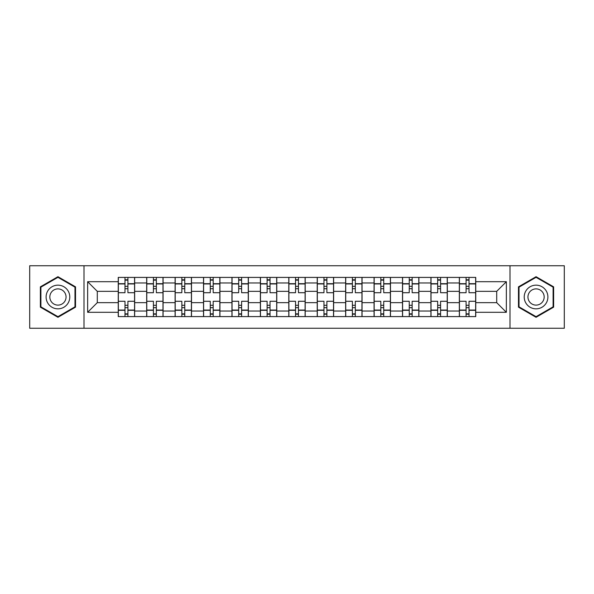 <?xml version="1.0" encoding="UTF-8"?>
<svg xmlns="http://www.w3.org/2000/svg" width="594" height="594" viewBox="0 0 594 594"><rect width="100%" height="100%" fill="white"/><g stroke="black" fill="none" stroke-linecap="round" stroke-linejoin="round"><path stroke-width="0.89" d="M510.001 328.252L564.3 328.252L564.3 265.748L29.7 265.748L29.7 328.252L510.001 328.252L510.001 265.748M146.681 316.587L146.681 282.967L134.652 282.967L134.652 316.587M134.652 282.967L134.652 277.413M146.681 282.967L146.681 277.413M163.075 277.413L163.075 316.587M175.104 316.587L175.104 277.413M191.498 277.413L191.498 316.587M203.527 316.587L203.527 277.413M219.929 277.413L219.929 316.587M231.95 316.587L231.95 277.413M248.351 277.413L248.351 316.587M260.372 316.587L260.372 277.413M276.774 277.413L276.774 316.587M288.803 316.587L288.803 277.413M305.197 277.413L305.197 316.587M317.226 316.587L317.226 277.413M333.628 277.413L333.628 316.587M345.649 316.587L345.649 277.413M362.05 277.413L362.05 316.587M374.072 316.587L374.072 277.413M390.473 277.413L390.473 316.587M402.502 316.587L402.502 277.413M418.896 277.413L418.896 316.587M430.925 316.587L430.925 277.413M447.319 277.413L447.319 316.587M459.348 316.587L459.348 277.413M459.348 302.65L447.319 302.65M430.925 302.65L418.896 302.65M402.502 302.65L390.473 302.65M374.072 302.65L362.05 302.65M345.649 302.65L333.628 302.65M317.226 302.65L305.197 302.65M288.803 302.65L276.774 302.65M260.372 302.65L248.351 302.65M231.95 302.65L219.929 302.65M203.527 302.65L191.498 302.65M175.104 302.65L163.075 302.65M146.681 302.65L134.652 302.65M459.348 291.35L447.319 291.35M430.925 291.35L418.896 291.35M402.502 291.35L390.473 291.35M374.072 291.35L362.05 291.35M345.649 291.35L333.628 291.35M317.226 291.35L305.197 291.35M288.803 291.35L276.774 291.35M260.372 291.35L248.351 291.35M231.95 291.35L219.929 291.35M203.527 291.35L191.498 291.35M175.104 291.35L163.075 291.35M146.681 291.35L134.652 291.35M97.297 302.65L118.251 302.65L118.251 291.35L97.297 291.35L97.297 302.65L87.645 312.303L87.645 281.697L118.251 281.697L118.251 291.35M475.749 291.35L475.749 302.65L496.703 302.65L496.703 291.35L475.749 291.35L475.749 277.413L118.251 277.413L118.251 281.697M475.749 281.697L506.355 281.697L506.355 312.303L475.749 312.303L475.749 302.65M118.251 302.65L118.251 316.587L475.749 316.587L475.749 312.303M118.251 312.303L87.645 312.303M83.999 328.252L83.999 265.748M75.527 286.85L57.945 276.7L40.362 286.85L40.362 307.15L57.945 317.3L75.527 307.15L75.527 286.85M553.638 286.85L536.055 276.7L518.473 286.85L518.473 307.15L536.055 317.3L553.638 307.15L553.638 286.85M127.91 313.855L124.992 313.855M124.992 280.145L127.91 280.145M156.333 313.855L153.423 313.855M153.423 280.145L156.333 280.145M184.756 313.855L181.846 313.855M181.846 280.145L184.756 280.145M213.187 313.855L210.269 313.855M210.269 280.145L213.187 280.145M241.609 313.855L238.691 313.855M238.691 280.145L241.609 280.145M270.032 313.855L267.114 313.855M267.114 280.145L270.032 280.145M298.455 313.855L295.545 313.855M295.545 280.145L298.455 280.145M326.886 313.855L323.968 313.855M323.968 280.145L326.886 280.145M355.309 313.855L352.391 313.855M352.391 280.145L355.309 280.145M383.731 313.855L380.813 313.855M380.813 280.145L383.731 280.145M412.154 313.855L409.244 313.855M409.244 280.145L412.154 280.145M440.577 313.855L437.667 313.855M437.667 280.145L440.577 280.145M469.008 313.855L466.09 313.855M466.09 280.145L469.008 280.145M87.645 281.697L97.297 291.35M496.703 302.65L506.355 312.303M496.703 291.35L506.355 281.697M134.563 316.587L134.563 292.716L127.91 292.716L127.91 277.413M124.992 277.413L124.992 292.716L118.347 292.716L118.347 277.413M134.563 292.716L134.563 277.413M118.347 316.587L118.347 301.284L124.992 301.284L124.992 316.587M127.91 316.587L127.91 301.284L134.563 301.284M124.992 288.706L127.91 288.706M118.347 301.284L118.347 292.716M127.91 305.294L124.992 305.294M127.91 314.219L124.992 314.219M124.992 307.662L127.91 307.662M127.91 286.338L124.992 286.338M124.992 279.781L127.91 279.781M47.683 302.925A11.843 11.843 0 0 0 63.862 307.254A11.843 11.843 0 0 0 68.199 291.075A11.843 11.843 0 0 0 52.02 286.746A11.843 11.843 0 0 0 47.683 302.925M50.921 301.054A8.108 8.108 0 0 0 61.999 304.024A8.108 8.108 0 0 0 64.961 292.946A8.108 8.108 0 0 0 53.891 289.976A8.108 8.108 0 0 0 50.921 301.054M57.945 277.331L74.978 287.162L74.978 306.838L57.945 316.669L40.904 306.838L40.904 287.162L57.945 277.331M525.801 302.925A11.843 11.843 0 0 0 541.98 307.254A11.843 11.843 0 0 0 546.317 291.075A11.843 11.843 0 0 0 530.138 286.746A11.843 11.843 0 0 0 525.801 302.925M529.039 301.054A8.108 8.108 0 0 0 540.109 304.024A8.108 8.108 0 0 0 543.079 292.946A8.108 8.108 0 0 0 532.001 289.976A8.108 8.108 0 0 0 529.039 301.054M536.055 277.331L553.096 287.162L553.096 306.838L536.055 316.669L519.022 306.838L519.022 287.162L536.055 277.331M162.986 316.587L162.986 292.716L156.333 292.716L156.333 277.413M153.423 277.413L153.423 292.716L146.77 292.716L146.77 277.413M162.986 292.716L162.986 277.413M146.77 316.587L146.77 301.284L153.423 301.284L153.423 316.587M156.333 316.587L156.333 301.284L162.986 301.284M153.423 288.706L156.333 288.706M146.77 301.284L146.77 292.716M156.333 305.294L153.423 305.294M156.333 314.219L153.423 314.219M153.423 307.662L156.333 307.662M156.333 286.338L153.423 286.338M153.423 279.781L156.333 279.781M191.409 316.587L191.409 292.716L184.756 292.716L184.756 277.413M181.846 277.413L181.846 292.716L175.193 292.716L175.193 277.413M191.409 292.716L191.409 277.413M175.193 316.587L175.193 301.284L181.846 301.284L181.846 316.587M184.756 316.587L184.756 301.284L191.409 301.284M181.846 288.706L184.756 288.706M175.193 301.284L175.193 292.716M184.756 305.294L181.846 305.294M184.756 314.219L181.846 314.219M181.846 307.662L184.756 307.662M184.756 286.338L181.846 286.338M181.846 279.781L184.756 279.781M219.832 316.587L219.832 292.716L213.187 292.716L213.187 277.413M210.269 277.413L210.269 292.716L203.616 292.716L203.616 277.413M219.832 292.716L219.832 277.413M203.616 316.587L203.616 301.284L210.269 301.284L210.269 316.587M213.187 316.587L213.187 301.284L219.832 301.284M210.269 288.706L213.187 288.706M203.616 301.284L203.616 292.716M213.187 305.294L210.269 305.294M213.187 314.219L210.269 314.219M210.269 307.662L213.187 307.662M213.187 286.338L210.269 286.338M210.269 279.781L213.187 279.781M248.262 316.587L248.262 292.716L241.609 292.716L241.609 277.413M238.691 277.413L238.691 292.716L232.046 292.716L232.046 277.413M248.262 292.716L248.262 277.413M232.046 316.587L232.046 301.284L238.691 301.284L238.691 316.587M241.609 316.587L241.609 301.284L248.262 301.284M238.691 288.706L241.609 288.706M232.046 301.284L232.046 292.716M241.609 305.294L238.691 305.294M241.609 314.219L238.691 314.219M238.691 307.662L241.609 307.662M241.609 286.338L238.691 286.338M238.691 279.781L241.609 279.781M276.685 316.587L276.685 292.716L270.032 292.716L270.032 277.413M267.114 277.413L267.114 292.716L260.469 292.716L260.469 277.413M276.685 292.716L276.685 277.413M260.469 316.587L260.469 301.284L267.114 301.284L267.114 316.587M270.032 316.587L270.032 301.284L276.685 301.284M267.114 288.706L270.032 288.706M260.469 301.284L260.469 292.716M270.032 305.294L267.114 305.294M270.032 314.219L267.114 314.219M267.114 307.662L270.032 307.662M270.032 286.338L267.114 286.338M267.114 279.781L270.032 279.781M305.108 316.587L305.108 292.716L298.455 292.716L298.455 277.413M295.545 277.413L295.545 292.716L288.892 292.716L288.892 277.413M305.108 292.716L305.108 277.413M288.892 316.587L288.892 301.284L295.545 301.284L295.545 316.587M298.455 316.587L298.455 301.284L305.108 301.284M295.545 288.706L298.455 288.706M288.892 301.284L288.892 292.716M298.455 305.294L295.545 305.294M298.455 314.219L295.545 314.219M295.545 307.662L298.455 307.662M298.455 286.338L295.545 286.338M295.545 279.781L298.455 279.781M333.531 316.587L333.531 292.716L326.886 292.716L326.886 277.413M323.968 277.413L323.968 292.716L317.315 292.716L317.315 277.413M333.531 292.716L333.531 277.413M317.315 316.587L317.315 301.284L323.968 301.284L323.968 316.587M326.886 316.587L326.886 301.284L333.531 301.284M323.968 288.706L326.886 288.706M317.315 301.284L317.315 292.716M326.886 305.294L323.968 305.294M326.886 314.219L323.968 314.219M323.968 307.662L326.886 307.662M326.886 286.338L323.968 286.338M323.968 279.781L326.886 279.781M361.954 316.587L361.954 292.716L355.309 292.716L355.309 277.413M352.391 277.413L352.391 292.716L345.738 292.716L345.738 277.413M361.954 292.716L361.954 277.413M345.738 316.587L345.738 301.284L352.391 301.284L352.391 316.587M355.309 316.587L355.309 301.284L361.954 301.284M352.391 288.706L355.309 288.706M345.738 301.284L345.738 292.716M355.309 305.294L352.391 305.294M355.309 314.219L352.391 314.219M352.391 307.662L355.309 307.662M355.309 286.338L352.391 286.338M352.391 279.781L355.309 279.781M390.384 316.587L390.384 292.716L383.731 292.716L383.731 277.413M380.813 277.413L380.813 292.716L374.168 292.716L374.168 277.413M390.384 292.716L390.384 277.413M374.168 316.587L374.168 301.284L380.813 301.284L380.813 316.587M383.731 316.587L383.731 301.284L390.384 301.284M380.813 288.706L383.731 288.706M374.168 301.284L374.168 292.716M383.731 305.294L380.813 305.294M383.731 314.219L380.813 314.219M380.813 307.662L383.731 307.662M383.731 286.338L380.813 286.338M380.813 279.781L383.731 279.781M418.807 316.587L418.807 292.716L412.154 292.716L412.154 277.413M409.244 277.413L409.244 292.716L402.591 292.716L402.591 277.413M418.807 292.716L418.807 277.413M402.591 316.587L402.591 301.284L409.244 301.284L409.244 316.587M412.154 316.587L412.154 301.284L418.807 301.284M409.244 288.706L412.154 288.706M402.591 301.284L402.591 292.716M412.154 305.294L409.244 305.294M412.154 314.219L409.244 314.219M409.244 307.662L412.154 307.662M412.154 286.338L409.244 286.338M409.244 279.781L412.154 279.781M447.23 316.587L447.23 292.716L440.577 292.716L440.577 277.413M437.667 277.413L437.667 292.716L431.014 292.716L431.014 277.413M447.23 292.716L447.23 277.413M431.014 316.587L431.014 301.284L437.667 301.284L437.667 316.587M440.577 316.587L440.577 301.284L447.23 301.284M437.667 288.706L440.577 288.706M431.014 301.284L431.014 292.716M440.577 305.294L437.667 305.294M440.577 314.219L437.667 314.219M437.667 307.662L440.577 307.662M440.577 286.338L437.667 286.338M437.667 279.781L440.577 279.781M475.653 316.587L475.653 292.716L469.008 292.716L469.008 277.413M466.09 277.413L466.09 292.716L459.437 292.716L459.437 277.413M475.653 292.716L475.653 277.413M459.437 316.587L459.437 301.284L466.09 301.284L466.09 316.587M469.008 316.587L469.008 301.284L475.653 301.284M466.09 288.706L469.008 288.706M459.437 301.284L459.437 292.716M469.008 305.294L466.09 305.294M469.008 314.219L466.09 314.219M466.09 307.662L469.008 307.662M469.008 286.338L466.09 286.338M466.09 279.781L469.008 279.781M430.925 282.967L418.896 282.967M402.502 282.967L390.473 282.967M374.072 282.967L362.05 282.967M345.649 282.967L333.628 282.967M317.226 282.967L305.197 282.967M288.803 282.967L276.774 282.967M260.372 282.967L248.351 282.967M231.95 282.967L219.929 282.967M203.527 282.967L191.498 282.967M175.104 282.967L163.075 282.967M459.348 282.967L447.319 282.967M430.925 311.033L418.896 311.033M402.502 311.033L390.473 311.033M374.072 311.033L362.05 311.033M345.649 311.033L333.628 311.033M317.226 311.033L305.197 311.033M288.803 311.033L276.774 311.033M260.372 311.033L248.351 311.033M231.95 311.033L219.929 311.033M203.527 311.033L191.498 311.033M175.104 311.033L163.075 311.033M146.681 311.033L134.652 311.033M459.348 311.033L447.319 311.033M134.563 283.702L127.91 283.702M124.992 283.702L118.347 283.702M124.992 283.939L118.347 283.939M124.992 310.061L118.347 310.061M124.992 310.298L118.347 310.298M134.563 310.298L127.91 310.298M134.563 283.939L127.91 283.939M134.563 310.061L127.91 310.061M162.986 283.702L156.333 283.702M153.423 283.702L146.77 283.702M153.423 283.939L146.77 283.939M153.423 310.061L146.77 310.061M153.423 310.298L146.77 310.298M162.986 310.298L156.333 310.298M162.986 283.939L156.333 283.939M162.986 310.061L156.333 310.061M191.409 283.702L184.756 283.702M181.846 283.702L175.193 283.702M181.846 283.939L175.193 283.939M181.846 310.061L175.193 310.061M181.846 310.298L175.193 310.298M191.409 310.298L184.756 310.298M191.409 283.939L184.756 283.939M191.409 310.061L184.756 310.061M219.832 283.702L213.187 283.702M210.269 283.702L203.616 283.702M210.269 283.939L203.616 283.939M210.269 310.061L203.616 310.061M210.269 310.298L203.616 310.298M219.832 310.298L213.187 310.298M219.832 283.939L213.187 283.939M219.832 310.061L213.187 310.061M248.262 283.702L241.609 283.702M238.691 283.702L232.046 283.702M238.691 283.939L232.046 283.939M238.691 310.061L232.046 310.061M238.691 310.298L232.046 310.298M248.262 310.298L241.609 310.298M248.262 283.939L241.609 283.939M248.262 310.061L241.609 310.061M276.685 283.702L270.032 283.702M267.114 283.702L260.469 283.702M267.114 283.939L260.469 283.939M267.114 310.061L260.469 310.061M267.114 310.298L260.469 310.298M276.685 310.298L270.032 310.298M276.685 283.939L270.032 283.939M276.685 310.061L270.032 310.061M305.108 283.702L298.455 283.702M295.545 283.702L288.892 283.702M295.545 283.939L288.892 283.939M295.545 310.061L288.892 310.061M295.545 310.298L288.892 310.298M305.108 310.298L298.455 310.298M305.108 283.939L298.455 283.939M305.108 310.061L298.455 310.061M333.531 283.702L326.886 283.702M323.968 283.702L317.315 283.702M323.968 283.939L317.315 283.939M323.968 310.061L317.315 310.061M323.968 310.298L317.315 310.298M333.531 310.298L326.886 310.298M333.531 283.939L326.886 283.939M333.531 310.061L326.886 310.061M361.954 283.702L355.309 283.702M352.391 283.702L345.738 283.702M352.391 283.939L345.738 283.939M352.391 310.061L345.738 310.061M352.391 310.298L345.738 310.298M361.954 310.298L355.309 310.298M361.954 283.939L355.309 283.939M361.954 310.061L355.309 310.061M390.384 283.702L383.731 283.702M380.813 283.702L374.168 283.702M380.813 283.939L374.168 283.939M380.813 310.061L374.168 310.061M380.813 310.298L374.168 310.298M390.384 310.298L383.731 310.298M390.384 283.939L383.731 283.939M390.384 310.061L383.731 310.061M418.807 283.702L412.154 283.702M409.244 283.702L402.591 283.702M409.244 283.939L402.591 283.939M409.244 310.061L402.591 310.061M409.244 310.298L402.591 310.298M418.807 310.298L412.154 310.298M418.807 283.939L412.154 283.939M418.807 310.061L412.154 310.061M447.23 283.702L440.577 283.702M437.667 283.702L431.014 283.702M437.667 283.939L431.014 283.939M437.667 310.061L431.014 310.061M437.667 310.298L431.014 310.298M447.23 310.298L440.577 310.298M447.23 283.939L440.577 283.939M447.23 310.061L440.577 310.061M475.653 283.702L469.008 283.702M466.09 283.702L459.437 283.702M466.09 283.939L459.437 283.939M466.09 310.061L459.437 310.061M466.09 310.298L459.437 310.298M475.653 310.298L469.008 310.298M475.653 283.939L469.008 283.939M475.653 310.061L469.008 310.061"/></g></svg>
